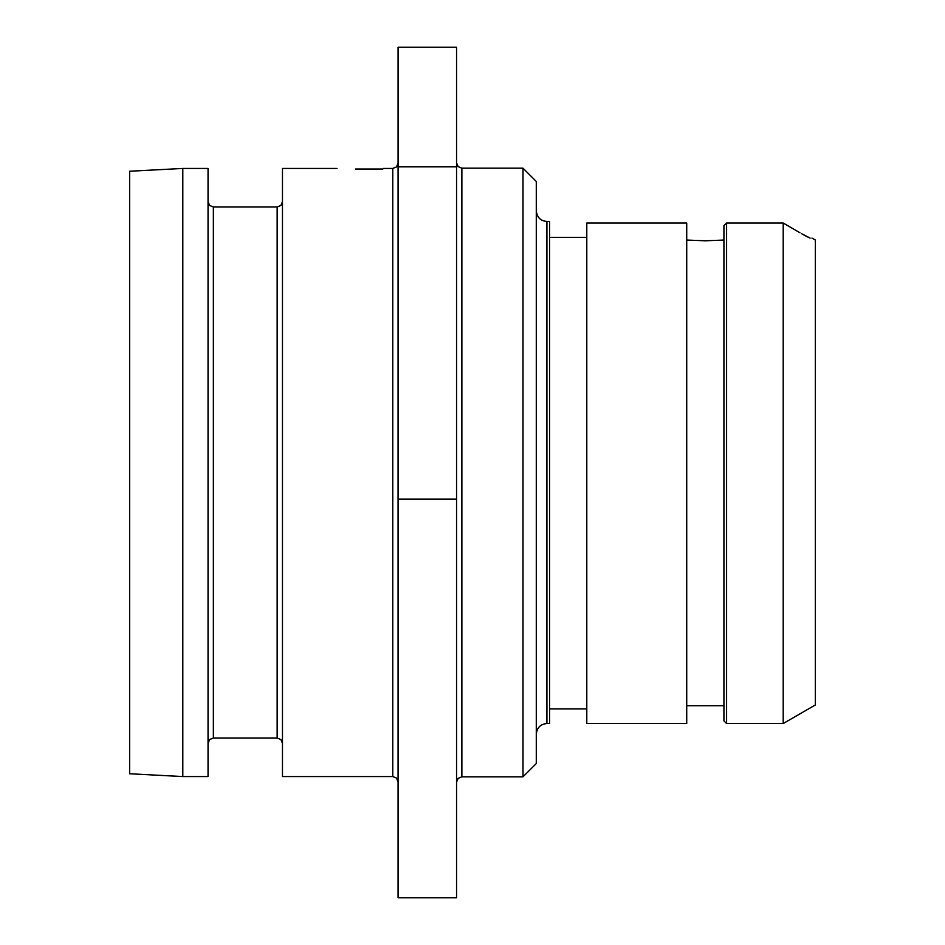 <?xml version="1.0" encoding="UTF-8"?>
<svg xmlns="http://www.w3.org/2000/svg" width="945" height="945" viewBox="0 0 945 945"><rect width="100%" height="100%" fill="white"/><g stroke="black" fill="none" stroke-linecap="round" stroke-linejoin="round"><path stroke-width="1.42" d="M182.798 776.554L129.642 773.766L129.642 171.234L182.798 168.446L182.798 776.554L208.054 776.554L208.054 168.446L182.798 168.446M336.952 168.446L282.472 168.446L282.472 776.554L392.766 776.554L396.498 778.078L398.081 781.869M382.89 169.013L355.556 169.013C331.553 168.399 331.553 168.399 355.556 169.013C331.553 168.399 331.553 168.399 355.556 169.013M398.081 166.852L398.081 47.25L456.553 47.25L456.553 897.75L398.081 897.75L398.081 166.852L456.553 166.852M398.081 897.75L456.553 897.75M461.869 776.814L461.869 168.186L522.998 168.186L522.998 776.814L461.869 776.814L458.136 778.349L456.553 782.129M522.998 776.814L536.287 763.536L536.287 181.475M546.919 723.527L549.577 723.527L549.577 221.473L546.919 221.473L546.919 723.527C540.516 724.106 536.973 727.65 536.287 734.159M549.577 237.431L586.786 237.431L549.577 237.431M686.72 223.02L686.72 723.527L586.786 723.527L586.786 223.02L686.72 223.02M723.929 240.054L705.324 240.798L686.72 240.054M726.587 723.527L723.929 720.87L723.929 225.701L726.587 223.02L783.204 223.02L783.204 723.527L726.587 723.527L726.587 223.02L723.929 225.701M801.407 233.604L810.089 238.081C812.594 238.081 812.594 238.081 810.089 238.081L806.392 236.345M805.955 236.108L802.612 234.277M811.968 238.081L815.358 240.042L815.358 704.958L783.204 723.527M799.954 232.765L783.204 223.02L799.954 232.765M282.472 743.337L280.878 739.545L277.157 738.021L277.157 206.99L213.369 206.99L213.369 738.021L209.636 739.545L208.054 743.337M383.469 168.446L392.766 168.446L392.766 776.554M398.081 499.078L456.553 499.078M213.369 206.99L209.636 205.455L208.054 201.663M277.157 206.99L280.878 205.455L282.472 201.663M392.766 168.446L396.498 166.922L398.081 163.131M461.869 168.186L458.136 166.651L456.553 162.859M536.287 181.464L522.998 168.186M546.919 221.473C540.516 220.894 536.973 217.35 536.287 210.841M549.577 708.915L586.786 708.915M686.72 705.726L723.929 705.726M277.157 738.021L213.369 738.021"/></g></svg>
